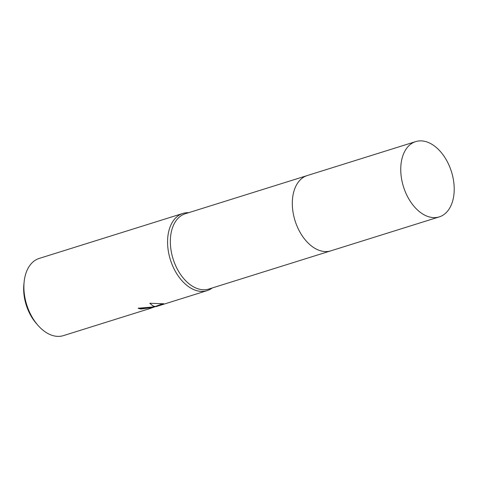 <?xml version="1.0" encoding="UTF-8"?>
<svg xmlns="http://www.w3.org/2000/svg" width="478" height="478" viewBox="0 0 478 478"><rect width="100%" height="100%" fill="white"/><g stroke="black" fill="none" stroke-linecap="round" stroke-linejoin="round"><path stroke-width="0.72" d="M307.013 175.635L185.291 213.744A39.441 25.143 72.6 0 0 171.996 254.989A39.441 25.143 72.6 0 0 203.706 289.77A39.441 25.143 72.6 0 0 208.862 289.029L330.585 250.914M188.679 212.686A40.457 25.788 72.6 0 0 188.195 212.674A40.457 25.788 72.6 0 0 182.907 213.433A40.457 25.788 72.6 0 0 169.272 255.736A40.457 25.788 72.6 0 0 201.794 291.407A40.457 25.788 72.6 0 0 207.082 290.648A40.457 25.788 72.6 0 0 212.25 287.965M138.716 308.059A40.05 25.531 72.6 0 0 140.95 308.627L141.022 309.027A40.457 25.788 -107.4 0 1 138.1 308.244L155.081 306.798L153.617 306.488L149.781 303.243L163.829 303.769L156.049 306.625L207.082 290.648M182.907 213.433L39.22 258.419A40.457 25.788 72.6 0 0 24.157 281.709A40.457 25.788 72.6 0 0 37.744 325.088A40.457 25.788 72.6 0 0 58.107 336.393A40.457 25.788 72.6 0 0 63.401 335.634L150.97 308.202L151.651 307.904L149.058 307.916L141.022 309.027M156.019 306.44L155.069 306.739M154.812 306.816L151.651 307.898L151.58 307.509L149.088 307.521L140.95 308.627M148.664 308.931L148.102 309.111M150.05 303.243C151.867 305.352 153.516 306.41 155.009 306.404L155.081 306.798M156.049 306.625L155.977 306.219L162.783 303.769M24.157 281.709L23.9 284.171A36.412 23.207 72.6 0 0 36.125 323.218L37.744 325.088M415.693 141.608A39.447 25.143 72.6 0 0 401.58 178.903A39.447 25.143 72.6 0 0 439.264 216.893A39.447 25.143 72.6 0 0 453.377 179.591A39.447 25.143 72.6 0 0 415.693 141.608L307.258 175.557A39.441 25.143 72.6 0 0 293.964 216.803A39.441 25.143 72.6 0 0 325.673 251.583M307.258 175.557A39.447 25.143 72.6 0 0 293.145 212.853A39.447 25.143 72.6 0 0 330.83 250.842L439.264 216.893M155.977 306.225L155.033 306.518M153.916 306.87L151.598 307.593"/></g></svg>
